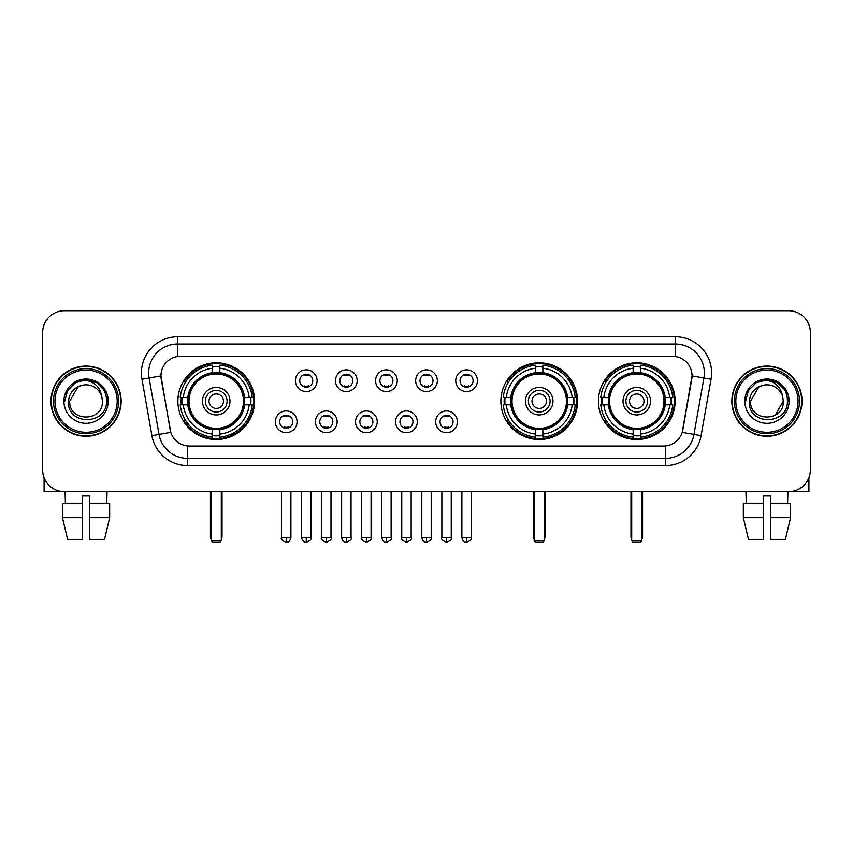 <?xml version="1.0" encoding="UTF-8"?>
<svg xmlns="http://www.w3.org/2000/svg" width="853" height="853" viewBox="0 0 853 853"><rect width="100%" height="100%" fill="white"/><g stroke="black" fill="none" stroke-linecap="round" stroke-linejoin="round"><path stroke-width="1.28" d="M500.882 401.177A38.353 38.353 0 0 0 539.235 439.519A38.353 38.353 0 0 0 577.577 401.177A38.353 38.353 0 0 0 539.235 362.824A38.353 38.353 0 0 0 500.882 401.177M598.422 401.177A38.353 38.353 0 0 0 636.764 439.519A38.353 38.353 0 0 0 675.118 401.177A38.353 38.353 0 0 0 636.764 362.824A38.353 38.353 0 0 0 598.422 401.177M177.882 401.177A38.353 38.353 0 0 0 216.236 439.519A38.353 38.353 0 0 0 254.578 401.177A38.353 38.353 0 0 0 216.236 362.824A38.353 38.353 0 0 0 177.882 401.177M297.057 421.798A10.854 10.854 0 0 1 286.203 432.652A10.854 10.854 0 0 1 275.348 421.798A10.854 10.854 0 0 1 286.203 410.943A10.854 10.854 0 0 1 297.057 421.798M279.688 421.798A6.515 6.515 0 0 0 286.203 428.313A6.515 6.515 0 0 0 292.718 421.798A6.515 6.515 0 0 0 286.203 415.283A6.515 6.515 0 0 0 279.688 421.798M337.138 421.798A10.854 10.854 0 0 1 326.283 432.652A10.854 10.854 0 0 1 315.429 421.798A10.854 10.854 0 0 1 326.283 410.943A10.854 10.854 0 0 1 337.138 421.798M319.779 421.798A6.515 6.515 0 0 0 326.283 428.313A6.515 6.515 0 0 0 332.798 421.798A6.515 6.515 0 0 0 326.283 415.283A6.515 6.515 0 0 0 319.779 421.798M377.229 421.798A10.854 10.854 0 0 1 366.374 432.652A10.854 10.854 0 0 1 355.52 421.798A10.854 10.854 0 0 1 366.374 410.943A10.854 10.854 0 0 1 377.229 421.798M359.859 421.798A6.515 6.515 0 0 0 366.374 428.313A6.515 6.515 0 0 0 372.889 421.798A6.515 6.515 0 0 0 366.374 415.283A6.515 6.515 0 0 0 359.859 421.798M417.309 421.798A10.854 10.854 0 0 1 406.454 432.652A10.854 10.854 0 0 1 395.6 421.798A10.854 10.854 0 0 1 406.454 410.943A10.854 10.854 0 0 1 417.309 421.798M399.95 421.798A6.515 6.515 0 0 0 406.454 428.313A6.515 6.515 0 0 0 412.969 421.798A6.515 6.515 0 0 0 406.454 415.283A6.515 6.515 0 0 0 399.95 421.798M457.4 421.798A10.854 10.854 0 0 1 446.546 432.652A10.854 10.854 0 0 1 435.691 421.798A10.854 10.854 0 0 1 446.546 410.943A10.854 10.854 0 0 1 457.4 421.798M440.031 421.798A6.515 6.515 0 0 0 446.546 428.313A6.515 6.515 0 0 0 453.05 421.798A6.515 6.515 0 0 0 446.546 415.283A6.515 6.515 0 0 0 440.031 421.798M317.092 380.694A10.854 10.854 0 0 1 306.248 391.548A10.854 10.854 0 0 1 295.394 380.694A10.854 10.854 0 0 1 306.248 369.85A10.854 10.854 0 0 1 317.092 380.694M299.734 380.694A6.515 6.515 0 0 0 306.248 387.209A6.515 6.515 0 0 0 312.752 380.694A6.515 6.515 0 0 0 306.248 374.19A6.515 6.515 0 0 0 299.734 380.694M357.183 380.694A10.854 10.854 0 0 1 346.329 391.548A10.854 10.854 0 0 1 335.474 380.694A10.854 10.854 0 0 1 346.329 369.85A10.854 10.854 0 0 1 357.183 380.694M339.814 380.694A6.515 6.515 0 0 0 346.329 387.209A6.515 6.515 0 0 0 352.843 380.694A6.515 6.515 0 0 0 346.329 374.19A6.515 6.515 0 0 0 339.814 380.694M397.263 380.694A10.854 10.854 0 0 1 386.42 391.548A10.854 10.854 0 0 1 375.565 380.694A10.854 10.854 0 0 1 386.42 369.85A10.854 10.854 0 0 1 397.263 380.694M379.905 380.694A6.515 6.515 0 0 0 386.42 387.209A6.515 6.515 0 0 0 392.924 380.694A6.515 6.515 0 0 0 386.42 374.19A6.515 6.515 0 0 0 379.905 380.694M437.354 380.694A10.854 10.854 0 0 1 426.5 391.548A10.854 10.854 0 0 1 415.646 380.694A10.854 10.854 0 0 1 426.5 369.85A10.854 10.854 0 0 1 437.354 380.694M419.985 380.694A6.515 6.515 0 0 0 426.5 387.209A6.515 6.515 0 0 0 433.015 380.694A6.515 6.515 0 0 0 426.5 374.19A6.515 6.515 0 0 0 419.985 380.694M477.435 380.694A10.854 10.854 0 0 1 466.58 391.548A10.854 10.854 0 0 1 455.737 380.694A10.854 10.854 0 0 1 466.58 369.85A10.854 10.854 0 0 1 477.435 380.694M460.076 380.694A6.515 6.515 0 0 0 466.58 387.209A6.515 6.515 0 0 0 473.095 380.694A6.515 6.515 0 0 0 466.58 374.19A6.515 6.515 0 0 0 460.076 380.694M151.919 435.68L141.971 379.244A36.178 36.178 0 0 1 177.595 336.775L675.405 336.775A36.178 36.178 0 0 1 711.029 379.244L701.081 435.68A36.178 36.178 0 0 1 665.457 465.567L187.543 465.567A36.178 36.178 0 0 1 151.919 435.68L170.781 432.354L161.249 379.244A19.534 19.534 0 0 1 180.484 356.319L672.516 356.319A19.534 19.534 0 0 1 691.751 379.244L682.816 429.891A19.534 19.534 0 0 1 663.581 446.034L189.419 446.034A19.534 19.534 0 0 1 170.184 429.891L160.95 375.896L149.094 377.986A28.938 28.938 0 0 1 177.595 344.015L675.405 344.015A28.938 28.938 0 0 1 703.906 377.986L693.958 434.422A28.938 28.938 0 0 1 665.457 458.338L187.543 458.338A28.938 28.938 0 0 1 159.042 434.422L149.094 377.986A28.938 28.938 0 0 1 148.657 372.953M181.326 404.791A35.09 35.09 0 0 1 181.326 397.562M601.866 404.791A35.09 35.09 0 0 1 601.866 397.562M504.326 404.791A35.09 35.09 0 0 1 504.326 397.562M50.967 401.177A35.09 35.09 0 0 0 86.068 436.267A35.09 35.09 0 0 0 121.158 401.177A35.09 35.09 0 0 0 86.068 366.086A35.09 35.09 0 0 0 50.967 401.177M731.842 401.177A35.09 35.09 0 0 0 766.932 436.267A35.09 35.09 0 0 0 802.033 401.177A35.09 35.09 0 0 0 766.932 366.086A35.09 35.09 0 0 0 731.842 401.177M177.595 336.775L177.595 356.533L675.405 356.533L675.405 336.775M160.95 375.853L161.164 372.953M663.581 446.034L189.419 446.034M711.029 379.244L692.05 375.896L682.219 432.354L701.081 435.68M682.816 429.891L682.699 430.509M170.301 430.509L170.184 429.891M810.35 332.435A21.709 21.709 0 0 0 788.641 310.727L64.359 310.727A21.709 21.709 0 0 0 42.65 332.435L42.65 469.918A21.709 21.709 0 0 0 64.359 491.616L788.641 491.616A21.709 21.709 0 0 0 810.35 469.918L810.35 332.435L810.35 469.918M42.65 332.435L42.65 469.918M788.641 310.727L64.359 310.727M64.359 491.616L788.641 491.616M44.1 477.712L44.1 491.616L128.035 491.616M62.461 503.195L62.461 517.664L67.6 539.373L62.461 517.664L62.461 503.195L82.442 503.195L82.442 495.966L89.682 495.966L89.682 503.195L109.664 503.195L109.664 517.664L104.524 539.373L109.664 517.664L89.682 517.664L89.682 503.195M107.052 491.616L106.732 503.195M82.442 503.195L82.442 539.373L67.6 539.373M62.461 517.664L82.442 517.664M104.524 539.373L89.682 539.373L89.682 517.664M65.084 491.616L65.393 503.195M117.181 401.177A31.113 31.113 0 0 0 86.068 370.063A31.113 31.113 0 0 0 54.955 401.177A31.113 31.113 0 0 0 86.068 432.29A31.113 31.113 0 0 0 117.181 401.177M118.62 401.177A32.563 32.563 0 0 0 86.068 368.613A32.563 32.563 0 0 0 53.504 401.177A32.563 32.563 0 0 0 86.068 433.74A32.563 32.563 0 0 0 118.62 401.177M120.795 401.177A34.728 34.728 0 0 0 86.068 366.449A34.728 34.728 0 0 0 51.329 401.177A34.728 34.728 0 0 0 86.068 435.904A34.728 34.728 0 0 0 120.795 401.177M101.827 396.826L102.413 401.177C103.416 422.267 68.709 422.267 69.711 401.177L77.89 387.017L82.005 385.332C73.902 387.539 69.402 392.817 68.496 401.177C66.758 426.052 107.265 425.412 106.529 401.177C106.657 394.31 104.109 388.637 98.895 384.138C94.15 380.673 88.872 379.318 83.061 380.065C93.755 380.907 100.004 386.494 101.827 396.826L102.413 401.177C103.416 422.267 68.709 422.267 69.711 401.177L77.89 387.017L82.005 385.332L77.89 387.017L69.711 401.177L77.89 387.017L82.005 385.332L77.89 387.017L69.711 401.177L77.89 387.017L82.005 385.332L77.89 387.017L69.711 401.177L77.89 387.017L82.005 385.332A16.356 16.356 0 0 1 101.827 396.826L102.413 401.177C103.416 422.267 68.709 422.267 69.711 401.177C68.709 422.267 103.416 422.267 102.413 401.177C103.416 422.267 68.709 422.267 69.711 401.177C68.709 422.267 103.416 422.267 102.413 401.177C103.416 422.267 68.709 422.267 69.711 401.177M63.922 401.177A22.146 22.146 0 0 0 86.068 423.312A22.146 22.146 0 0 0 108.203 401.177A22.146 22.146 0 0 0 86.068 379.031A22.146 22.146 0 0 0 63.922 401.177M83.061 380.065L75.405 382.709L67.59 390.514L64.743 401.177L67.59 390.514L75.405 382.709L86.068 379.852L96.73 382.709L104.535 390.514L107.393 401.177L104.535 390.514L96.73 382.709L86.068 379.852L75.405 382.709L67.59 390.514L64.743 401.177L67.59 390.514L75.405 382.709L86.068 379.852L96.73 382.709L104.535 390.514L107.393 401.177L104.535 390.514L96.73 382.709L86.068 379.852L75.405 382.709L67.59 390.514L64.743 401.177L67.59 390.514L75.405 382.709L86.068 379.852L96.73 382.709L104.535 390.514L107.393 401.177M244.363 404.791A28.362 28.362 0 0 0 219.85 373.038L219.85 373.038A28.362 28.362 0 0 0 188.097 404.791A28.362 28.362 0 0 0 244.363 404.791L244.363 404.791A28.362 28.362 0 0 1 219.85 429.304L219.85 434.113A33.139 33.139 0 0 0 249.172 404.791L252.232 404.791A36.178 36.178 0 0 1 219.85 437.173L219.85 434.113M182.052 404.791A34.365 34.365 0 0 1 182.052 397.562M219.85 366.993A34.365 34.365 0 0 0 212.61 366.993M250.409 397.562A34.365 34.365 0 0 1 250.409 404.791M249.172 397.562L252.232 397.562A36.178 36.178 0 0 0 219.85 365.18L219.85 372.697A28.703 28.703 0 0 1 244.704 397.562L249.172 397.562A33.139 33.139 0 0 0 219.85 368.229M183.288 404.791L180.239 404.791A36.178 36.178 0 0 0 212.61 437.173L212.61 429.645A28.703 28.703 0 0 1 187.756 404.791L183.288 404.791A33.139 33.139 0 0 0 212.61 434.113M249.172 404.791L244.704 404.791A28.703 28.703 0 0 1 219.85 429.645L219.85 429.304M188.097 404.791L188.097 404.791A28.362 28.362 0 0 0 212.61 429.304M219.85 435.35A34.365 34.365 0 0 1 212.61 435.35M212.61 368.229L212.61 365.18A36.178 36.178 0 0 0 180.239 397.562L187.756 397.562A28.703 28.703 0 0 1 212.61 372.697L212.61 368.229A33.139 33.139 0 0 0 183.288 397.562M243.436 401.177A27.211 27.211 0 0 1 216.236 428.377A27.211 27.211 0 0 1 189.025 401.177A27.211 27.211 0 0 1 216.236 373.966A27.211 27.211 0 0 1 243.436 401.177M229.979 401.177A13.744 13.744 0 0 0 216.236 387.433A13.744 13.744 0 0 0 202.481 401.177A13.744 13.744 0 0 0 216.236 414.921A13.744 13.744 0 0 0 229.979 401.177M227.09 401.177A10.854 10.854 0 0 0 216.236 390.322A10.854 10.854 0 0 0 205.381 401.177A10.854 10.854 0 0 0 216.236 412.031A10.854 10.854 0 0 0 227.09 401.177M223.465 401.177A7.24 7.24 0 0 1 216.236 408.406A7.24 7.24 0 0 1 208.996 401.177A7.24 7.24 0 0 1 216.236 393.937A7.24 7.24 0 0 1 223.465 401.177A7.24 7.24 0 0 1 216.236 408.406A7.24 7.24 0 0 1 208.996 401.177A7.24 7.24 0 0 1 216.236 393.937A7.24 7.24 0 0 1 223.465 401.177M185.783 381.643L184.077 381.643A37.628 37.628 0 0 1 253.853 401.177A37.628 37.628 0 0 1 184.077 420.71L185.783 420.71M211.171 491.616L211.171 540.823L221.3 540.823L221.3 491.616M211.171 540.823L212.61 542.273L219.85 542.273L221.3 540.823M567.362 404.791A28.362 28.362 0 0 0 542.849 373.038L542.849 373.038A28.362 28.362 0 0 0 511.096 404.791A28.362 28.362 0 0 0 567.362 404.791L567.362 404.791A28.362 28.362 0 0 1 542.849 429.304L542.849 434.113A33.139 33.139 0 0 0 572.171 404.791L575.231 404.791A36.178 36.178 0 0 1 542.849 437.173L542.849 434.113M505.051 404.791A34.365 34.365 0 0 1 505.051 397.562M542.849 366.993A34.365 34.365 0 0 0 535.609 366.993M573.408 397.562A34.365 34.365 0 0 1 573.408 404.791M572.171 397.562L575.231 397.562A36.178 36.178 0 0 0 542.849 365.18L542.849 372.697A28.703 28.703 0 0 1 567.703 397.562L572.171 397.562A33.139 33.139 0 0 0 542.849 368.229M506.287 404.791L503.238 404.791A36.178 36.178 0 0 0 535.609 437.173L535.609 429.645A28.703 28.703 0 0 1 510.755 404.791L506.287 404.791A33.139 33.139 0 0 0 535.609 434.113M572.171 404.791L567.703 404.791A28.703 28.703 0 0 1 542.849 429.645L542.849 429.304M511.096 404.791L511.096 404.791A28.362 28.362 0 0 0 535.609 429.304M542.849 435.35A34.365 34.365 0 0 1 535.609 435.35M535.609 368.229L535.609 365.18A36.178 36.178 0 0 0 503.238 397.562L510.755 397.562A28.703 28.703 0 0 1 535.609 372.697L535.609 368.229A33.139 33.139 0 0 0 506.287 397.562M566.435 401.177A27.211 27.211 0 0 1 539.235 428.377A27.211 27.211 0 0 1 512.024 401.177A27.211 27.211 0 0 1 539.235 373.966A27.211 27.211 0 0 1 566.435 401.177M552.979 401.177A13.744 13.744 0 0 0 539.235 387.433A13.744 13.744 0 0 0 525.48 401.177A13.744 13.744 0 0 0 539.235 414.921A13.744 13.744 0 0 0 552.979 401.177M550.089 401.177A10.854 10.854 0 0 0 539.235 390.322A10.854 10.854 0 0 0 528.38 401.177A10.854 10.854 0 0 0 539.235 412.031A10.854 10.854 0 0 0 550.089 401.177M546.464 401.177A7.24 7.24 0 0 1 539.235 408.406A7.24 7.24 0 0 1 531.995 401.177A7.24 7.24 0 0 1 539.235 393.937A7.24 7.24 0 0 1 546.464 401.177A7.24 7.24 0 0 1 539.235 408.406A7.24 7.24 0 0 1 531.995 401.177A7.24 7.24 0 0 1 539.235 393.937A7.24 7.24 0 0 1 546.464 401.177M508.783 381.643L507.077 381.643A37.628 37.628 0 0 1 576.852 401.177A37.628 37.628 0 0 1 507.077 420.71L508.783 420.71M534.17 491.616L534.17 540.823L544.299 540.823L544.299 491.616M534.17 540.823L535.609 542.273L542.849 542.273L544.299 540.823M664.903 404.791A28.362 28.362 0 0 0 640.39 373.038L640.39 373.038A28.362 28.362 0 0 0 608.637 404.791A28.362 28.362 0 0 0 664.903 404.791L664.903 404.791A28.362 28.362 0 0 1 640.39 429.304L640.39 434.113A33.139 33.139 0 0 0 669.712 404.791L672.761 404.791A36.178 36.178 0 0 1 640.39 437.173L640.39 434.113M602.591 404.791A34.365 34.365 0 0 1 602.591 397.562M640.39 366.993A34.365 34.365 0 0 0 633.15 366.993M670.948 397.562A34.365 34.365 0 0 1 670.948 404.791M669.712 397.562L672.761 397.562A36.178 36.178 0 0 0 640.39 365.18L640.39 372.697A28.703 28.703 0 0 1 665.244 397.562L669.712 397.562A33.139 33.139 0 0 0 640.39 368.229M603.828 404.791L600.768 404.791A36.178 36.178 0 0 0 633.15 437.173L633.15 429.645A28.703 28.703 0 0 1 608.296 404.791L603.828 404.791A33.139 33.139 0 0 0 633.15 434.113M669.712 404.791L665.244 404.791A28.703 28.703 0 0 1 640.39 429.645L640.39 429.304M608.637 404.791L608.637 404.791A28.362 28.362 0 0 0 633.15 429.304M640.39 435.35A34.365 34.365 0 0 1 633.15 435.35M633.15 368.229L633.15 365.18A36.178 36.178 0 0 0 600.768 397.562L608.296 397.562A28.703 28.703 0 0 1 633.15 372.697L633.15 368.229A33.139 33.139 0 0 0 603.828 397.562M663.975 401.177A27.211 27.211 0 0 1 636.764 428.377A27.211 27.211 0 0 1 609.564 401.177A27.211 27.211 0 0 1 636.764 373.966A27.211 27.211 0 0 1 663.975 401.177M650.519 401.177A13.744 13.744 0 0 0 636.764 387.433A13.744 13.744 0 0 0 623.021 401.177A13.744 13.744 0 0 0 636.764 414.921A13.744 13.744 0 0 0 650.519 401.177M647.619 401.177A10.854 10.854 0 0 0 636.764 390.322A10.854 10.854 0 0 0 625.91 401.177A10.854 10.854 0 0 0 636.764 412.031A10.854 10.854 0 0 0 647.619 401.177M644.004 401.177A7.24 7.24 0 0 1 636.764 408.406A7.24 7.24 0 0 1 629.535 401.177A7.24 7.24 0 0 1 636.764 393.937A7.24 7.24 0 0 1 644.004 401.177A7.24 7.24 0 0 1 636.764 408.406A7.24 7.24 0 0 1 629.535 401.177A7.24 7.24 0 0 1 636.764 393.937A7.24 7.24 0 0 1 644.004 401.177M606.312 381.643L604.606 381.643A37.628 37.628 0 0 1 674.392 401.177A37.628 37.628 0 0 1 604.606 420.71L606.312 420.71M631.7 491.616L631.7 540.823L641.829 540.823L641.829 491.616M631.7 540.823L633.15 542.273L640.39 542.273L641.829 540.823M304.073 386.835L304.073 385.812A5.555 5.555 0 0 0 308.413 385.812L308.413 386.835M308.413 374.563L308.413 375.587A5.555 5.555 0 0 0 304.073 375.587L304.073 374.563M344.154 386.835L344.154 385.812A5.555 5.555 0 0 0 348.504 385.812L348.504 386.835M348.504 374.563L348.504 375.587A5.555 5.555 0 0 0 344.154 375.587L344.154 374.563M384.245 386.835L384.245 385.812A5.555 5.555 0 0 0 388.584 385.812L388.584 386.835M388.584 374.563L388.584 375.587A5.555 5.555 0 0 0 384.245 375.587L384.245 374.563M424.325 386.835L424.325 385.812A5.555 5.555 0 0 0 428.675 385.812L428.675 386.835M428.675 374.563L428.675 375.587A5.555 5.555 0 0 0 424.325 375.587L424.325 374.563M464.416 386.835L464.416 385.812A5.555 5.555 0 0 0 468.755 385.812L468.755 386.835M468.755 374.563L468.755 375.587A5.555 5.555 0 0 0 464.416 375.587L464.416 374.563M284.028 427.939L284.028 426.905A5.555 5.555 0 0 0 288.367 426.905L288.367 427.939M288.367 415.656L288.367 416.69A5.555 5.555 0 0 0 284.028 416.69L284.028 415.656M324.119 427.939L324.119 426.905A5.555 5.555 0 0 0 328.458 426.905L328.458 427.939M328.458 415.656L328.458 416.69A5.555 5.555 0 0 0 324.119 416.69L324.119 415.656M364.199 427.939L364.199 426.905A5.555 5.555 0 0 0 368.539 426.905L368.539 427.939M368.539 415.656L368.539 416.69A5.555 5.555 0 0 0 364.199 416.69L364.199 415.656M404.29 427.939L404.29 426.905A5.555 5.555 0 0 0 408.63 426.905L408.63 427.939M408.63 415.656L408.63 416.69A5.555 5.555 0 0 0 404.29 416.69L404.29 415.656M444.37 427.939L444.37 426.905A5.555 5.555 0 0 0 448.71 426.905L448.71 427.939M448.71 415.656L448.71 416.69A5.555 5.555 0 0 0 444.37 416.69L444.37 415.656M808.9 477.712L808.9 491.616L724.965 491.616M763.318 503.195L763.318 517.664L743.336 517.664L748.476 539.373L743.336 517.664L743.336 503.195L763.318 503.195L763.318 495.966L770.558 495.966L770.558 503.195L790.539 503.195L790.539 517.664L785.4 539.373L790.539 517.664L770.558 517.664L770.558 503.195M787.916 491.616L787.607 503.195M763.318 517.664L763.318 539.373L748.476 539.373M785.4 539.373L770.558 539.373L770.558 517.664M745.948 491.616L746.268 503.195M798.045 401.177A31.113 31.113 0 0 0 766.932 370.063A31.113 31.113 0 0 0 735.819 401.177A31.113 31.113 0 0 0 766.932 432.29A31.113 31.113 0 0 0 798.045 401.177M799.496 401.177A32.563 32.563 0 0 0 766.932 368.613A32.563 32.563 0 0 0 734.38 401.177A32.563 32.563 0 0 0 766.932 433.74A32.563 32.563 0 0 0 799.496 401.177M801.671 401.177A34.728 34.728 0 0 0 766.932 366.449A34.728 34.728 0 0 0 732.205 401.177A34.728 34.728 0 0 0 766.932 435.904A34.728 34.728 0 0 0 801.671 401.177M758.765 387.017L750.587 401.177L758.765 387.017L762.881 385.332L758.765 387.017L750.587 401.177C749.584 422.267 784.291 422.267 783.289 401.177C784.291 422.267 749.584 422.267 750.587 401.177C749.584 422.267 784.291 422.267 783.289 401.177C784.291 422.267 749.584 422.267 750.587 401.177L758.765 387.017L762.881 385.332A16.356 16.356 0 0 1 782.702 396.826L783.289 401.177C784.291 422.267 749.584 422.267 750.587 401.177L758.765 387.017L762.881 385.332C754.777 387.539 750.277 392.817 749.371 401.177C747.623 426.052 788.14 425.412 787.404 401.177C787.532 394.31 784.984 388.637 779.77 384.138C775.014 380.673 769.737 379.318 763.925 380.065C774.62 380.907 780.879 386.494 782.702 396.826L783.289 401.177L775.11 415.336M750.587 401.177L758.765 387.017L762.881 385.332L758.765 387.017L750.587 401.177L758.765 387.017L762.881 385.332M744.797 401.177A22.146 22.146 0 0 0 766.932 423.312A22.146 22.146 0 0 0 789.078 401.177A22.146 22.146 0 0 0 766.932 379.031A22.146 22.146 0 0 0 744.797 401.177M745.607 401.177L748.465 390.514L756.27 382.709L766.932 379.852L777.595 382.709L785.41 390.514L788.257 401.177L785.41 390.514L777.595 382.709L766.932 379.852L756.27 382.709L748.465 390.514L745.607 401.177L748.465 390.514L756.27 382.709L766.932 379.852L777.595 382.709L785.41 390.514L788.257 401.177L785.41 390.514L777.595 382.709L766.932 379.852L756.27 382.709L748.465 390.514L745.607 401.177L748.465 390.514L756.27 382.709L766.932 379.852L777.595 382.709L785.41 390.514L788.257 401.177L785.41 390.514L777.595 382.709L766.932 379.852L756.27 382.709L748.465 390.514L745.607 401.177L748.465 390.514L756.27 382.709L766.932 379.852L777.595 382.709L785.41 390.514L788.257 401.177L785.41 390.514L777.595 382.709L766.932 379.852L756.27 382.709L748.465 390.514L745.607 401.177L748.465 390.514L756.27 382.709L763.925 380.065L756.27 382.709L748.465 390.514L745.607 401.177L748.465 390.514L756.27 382.709L766.932 379.852L777.595 382.709L785.41 390.514L788.257 401.177L785.41 390.514L777.595 382.709L766.932 379.852L756.27 382.709L748.465 390.514L745.607 401.177L748.465 390.514L756.27 382.709L766.932 379.852L777.595 382.709L785.41 390.514L788.257 401.177L785.41 390.514L777.595 382.709M665.457 445.948L665.457 465.567M187.543 465.567L187.543 445.948M141.971 379.244L149.094 377.986M210.446 491.616L210.446 536.484L211.171 536.484M216.236 408.406A7.24 7.24 0 0 1 208.996 401.177A7.24 7.24 0 0 1 216.236 393.937M221.3 536.484L222.025 536.484L222.025 491.616M212.61 435.68A34.696 34.696 0 0 0 219.85 435.68M250.739 404.791A34.696 34.696 0 0 0 250.739 397.562M219.85 366.673A34.696 34.696 0 0 0 212.61 366.673M533.445 491.616L533.445 536.484L534.17 536.484M539.235 408.406A7.24 7.24 0 0 1 531.995 401.177A7.24 7.24 0 0 1 539.235 393.937M544.299 536.484L545.024 536.484L545.024 491.616M535.609 435.68A34.696 34.696 0 0 0 542.849 435.68M573.738 404.791A34.696 34.696 0 0 0 573.738 397.562M542.849 366.673A34.696 34.696 0 0 0 535.609 366.673M630.975 491.616L630.975 536.484L631.7 536.484M636.764 408.406A7.24 7.24 0 0 1 629.535 401.177A7.24 7.24 0 0 1 636.764 393.937M641.829 536.484L642.554 536.484L642.554 491.616M633.15 435.68A34.696 34.696 0 0 0 640.39 435.68M671.268 404.791A34.696 34.696 0 0 0 671.268 397.562M640.39 366.673A34.696 34.696 0 0 0 633.15 366.673M306.248 537.571L301.536 537.571C302.357 540.919 303.935 542.487 306.248 542.273L306.248 537.571L310.95 537.571L310.95 491.616M346.329 537.571L341.626 537.571C342.448 540.919 344.015 542.487 346.329 542.273L346.329 537.571L351.031 537.571L351.031 491.616M386.42 537.571L381.707 537.571C382.528 540.919 384.095 542.487 386.42 542.273L386.42 537.571L391.122 537.571L391.122 491.616M426.5 537.571L421.798 537.571C422.619 540.919 424.186 542.487 426.5 542.273L426.5 537.571L431.202 537.571L431.202 491.616M466.58 537.571L461.878 537.571C462.699 540.919 464.267 542.487 466.58 542.273L466.58 537.571L471.293 537.571L471.293 491.616M286.203 537.571L281.501 537.571C280.541 539.075 282.108 540.642 286.203 542.273L286.203 537.571L290.905 537.571L290.905 491.616M326.283 537.571L321.581 537.571C320.632 539.075 322.199 540.642 326.283 542.273L326.283 537.571L330.985 537.571L330.985 491.616M366.374 537.571L361.672 537.571C360.712 539.075 362.28 540.642 366.374 542.273L366.374 537.571L371.076 537.571L371.076 491.616M406.454 537.571L401.752 537.571C400.803 539.075 402.371 540.642 406.454 542.273L406.454 537.571L411.157 537.571L411.157 491.616M446.546 537.571L441.843 537.571C440.884 539.075 442.451 540.642 446.546 542.273L446.546 537.571L451.248 537.571L451.248 491.616M210.446 536.484A5.79 5.79 0 0 0 211.171 539.288M221.3 539.288A5.79 5.79 0 0 0 222.025 536.484M533.445 536.484A5.79 5.79 0 0 0 534.17 539.288M544.299 539.288A5.79 5.79 0 0 0 545.024 536.484M630.975 536.484A5.79 5.79 0 0 0 631.7 539.288M641.829 539.288A5.79 5.79 0 0 0 642.554 536.484M301.536 537.571L301.536 491.616M310.95 537.571C311.899 539.075 310.332 540.642 306.248 542.273M341.626 537.571L341.626 491.616M351.031 537.571C351.99 539.075 350.423 540.642 346.329 542.273M381.707 537.571L381.707 491.616M391.122 537.571C392.071 539.075 390.503 540.642 386.42 542.273M421.798 537.571L421.798 491.616M431.202 537.571C432.162 539.075 430.594 540.642 426.5 542.273M461.878 537.571L461.878 491.616M471.293 537.571C472.242 539.075 470.675 540.642 466.58 542.273M281.501 537.571L281.501 491.616M290.905 537.571C290.084 540.919 288.517 542.487 286.203 542.273M321.581 537.571L321.581 491.616M330.985 537.571C331.945 539.075 330.378 540.642 326.283 542.273M361.672 537.571L361.672 491.616M371.076 537.571C372.025 539.075 370.458 540.642 366.374 542.273M401.752 537.571L401.752 491.616M411.157 537.571C412.116 539.075 410.549 540.642 406.454 542.273M441.843 537.571L441.843 491.616M451.248 537.571C452.197 539.075 450.629 540.642 446.546 542.273"/></g></svg>

